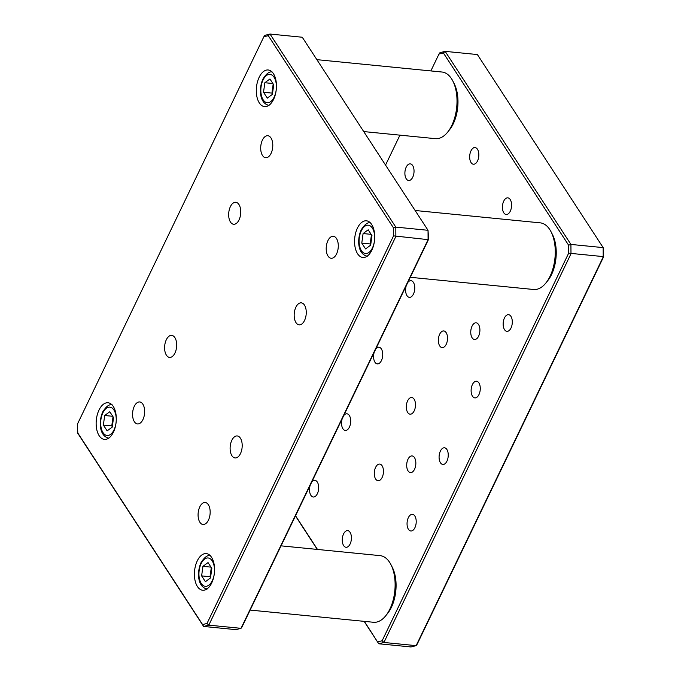 <?xml version="1.0" encoding="UTF-8"?>
<svg xmlns="http://www.w3.org/2000/svg" width="681" height="681" viewBox="0 0 681 681"><rect width="100%" height="100%" fill="white"/><g stroke="black" fill="none" stroke-linecap="round" stroke-linejoin="round"><path stroke-width="1.02" d="M230.382 206.641A11.049 5.976 95.6 0 1 235.796 202.283A11.049 5.976 95.6 0 1 240.47 208.633A11.049 5.976 95.6 0 1 239.031 219.912A11.049 5.976 95.6 0 1 233.617 224.27A11.049 5.976 95.6 0 1 228.944 217.92A11.049 5.976 95.6 0 1 230.382 206.641M371.843 250.199A18.413 9.96 -84.4 0 0 374.244 231.395A18.413 9.96 -84.4 0 0 366.446 220.814A18.413 9.96 -84.4 0 0 357.431 228.075A18.413 9.96 -84.4 0 0 355.031 246.871A18.413 9.96 -84.4 0 0 362.828 257.461A18.413 9.96 -84.4 0 0 371.843 250.199M273.583 99.366A18.413 9.96 -84.4 0 0 275.984 80.571A18.413 9.96 -84.4 0 0 268.186 69.981A18.413 9.96 -84.4 0 0 259.172 77.242A18.413 9.96 -84.4 0 0 256.771 96.038A18.413 9.96 -84.4 0 0 264.568 106.628A18.413 9.96 -84.4 0 0 273.583 99.366M113.429 432.146A18.413 9.96 -84.4 0 0 115.83 413.35A18.413 9.96 -84.4 0 0 108.032 402.76A18.413 9.96 -84.4 0 0 99.017 410.022A18.413 9.96 -84.4 0 0 96.617 428.826A18.413 9.96 -84.4 0 0 104.406 439.407A18.413 9.96 -84.4 0 0 113.429 432.146M211.689 582.979A18.413 9.96 -84.4 0 0 214.089 564.183A18.413 9.96 -84.4 0 0 206.292 553.593A18.413 9.96 -84.4 0 0 197.277 560.855A18.413 9.96 -84.4 0 0 194.877 579.65A18.413 9.96 -84.4 0 0 202.666 590.24A18.413 9.96 -84.4 0 0 211.689 582.979M295.886 307.199A11.049 5.976 95.6 0 1 301.3 302.841A11.049 5.976 95.6 0 1 305.973 309.191A11.049 5.976 95.6 0 1 304.535 320.47A11.049 5.976 95.6 0 1 299.129 324.828A11.049 5.976 95.6 0 1 294.447 318.47A11.049 5.976 95.6 0 1 295.886 307.199M231.829 440.309A11.049 5.976 95.6 0 1 237.235 435.951A11.049 5.976 95.6 0 1 241.917 442.301A11.049 5.976 95.6 0 1 240.478 453.58A11.049 5.976 95.6 0 1 235.064 457.938A11.049 5.976 95.6 0 1 230.391 451.588A11.049 5.976 95.6 0 1 231.829 440.309M166.317 339.751A11.049 5.976 95.6 0 1 171.731 335.392A11.049 5.976 95.6 0 1 176.405 341.751A11.049 5.976 95.6 0 1 174.966 353.03A11.049 5.976 95.6 0 1 169.56 357.389A11.049 5.976 95.6 0 1 164.879 351.03A11.049 5.976 95.6 0 1 166.317 339.751M262.415 140.082A11.049 5.976 95.6 0 1 267.829 135.723A11.049 5.976 95.6 0 1 272.502 142.082A11.049 5.976 95.6 0 1 271.064 153.361A11.049 5.976 95.6 0 1 265.65 157.72A11.049 5.976 95.6 0 1 260.976 151.361A11.049 5.976 95.6 0 1 262.415 140.082M327.919 240.64A11.049 5.976 95.6 0 1 333.332 236.281A11.049 5.976 95.6 0 1 338.006 242.632A11.049 5.976 95.6 0 1 336.567 253.911A11.049 5.976 95.6 0 1 331.153 258.269A11.049 5.976 95.6 0 1 326.48 251.919A11.049 5.976 95.6 0 1 327.919 240.64M199.797 506.86A11.049 5.976 95.6 0 1 205.202 502.501A11.049 5.976 95.6 0 1 209.884 508.86A11.049 5.976 95.6 0 1 208.446 520.139A11.049 5.976 95.6 0 1 203.032 524.498A11.049 5.976 95.6 0 1 198.358 518.139A11.049 5.976 95.6 0 1 199.797 506.86M134.293 406.31A11.049 5.976 95.6 0 1 139.699 401.952A11.049 5.976 95.6 0 1 144.372 408.302A11.049 5.976 95.6 0 1 142.933 419.581A11.049 5.976 95.6 0 1 137.528 423.94A11.049 5.976 95.6 0 1 132.846 417.589A11.049 5.976 95.6 0 1 134.293 406.31M393.499 227.888L268.271 35.659L263.845 36.774L77.311 424.357L77.847 433.388L203.619 626.452L202.589 624.562L207.015 623.447L208.803 625.149L241.023 628.333L428.085 239.644L393.55 235.864L393.499 227.888L395.806 227.113L395.865 236.46L208.803 625.149L203.619 626.452L235.847 629.636L241.023 628.333L242.036 626.912L428.57 239.329L428.085 239.644L428.034 230.297L302.262 37.234L270.034 34.05L395.806 227.113L428.034 230.297L428.57 239.329M263.845 36.774L264.858 35.352L270.034 34.05L268.271 35.659M77.362 432.333L202.589 624.562M207.015 623.447L393.55 235.864M478.607 336.176A8.368 4.529 95.6 0 1 474.512 339.478A8.368 4.529 95.6 0 1 470.963 334.66A8.368 4.529 95.6 0 1 472.061 326.122A8.368 4.529 95.6 0 1 476.155 322.82A8.368 4.529 95.6 0 1 479.696 327.629A8.368 4.529 95.6 0 1 478.607 336.176M414.542 469.286A8.368 4.529 95.6 0 1 410.447 472.588A8.368 4.529 95.6 0 1 406.906 467.779A8.368 4.529 95.6 0 1 407.996 459.232A8.368 4.529 95.6 0 1 412.09 455.93A8.368 4.529 95.6 0 1 415.631 460.739A8.368 4.529 95.6 0 1 414.542 469.286M414.908 527.707A8.368 4.529 95.6 0 1 410.805 531.001A8.368 4.529 95.6 0 1 407.264 526.192A8.368 4.529 95.6 0 1 408.353 517.645A8.368 4.529 95.6 0 1 412.456 514.342A8.368 4.529 95.6 0 1 415.997 519.16A8.368 4.529 95.6 0 1 414.908 527.707M446.94 461.148A8.368 4.529 95.6 0 1 442.837 464.451A8.368 4.529 95.6 0 1 439.296 459.632A8.368 4.529 95.6 0 1 440.386 451.094A8.368 4.529 95.6 0 1 444.489 447.792A8.368 4.529 95.6 0 1 448.03 452.601A8.368 4.529 95.6 0 1 446.94 461.148M478.964 394.588A8.368 4.529 95.6 0 1 474.87 397.891A8.368 4.529 95.6 0 1 471.329 393.082A8.368 4.529 95.6 0 1 472.418 384.535A8.368 4.529 95.6 0 1 476.513 381.232A8.368 4.529 95.6 0 1 480.062 386.05A8.368 4.529 95.6 0 1 478.964 394.588M510.997 328.038A8.368 4.529 95.6 0 1 506.902 331.332A8.368 4.529 95.6 0 1 503.361 326.522A8.368 4.529 95.6 0 1 504.451 317.976A8.368 4.529 95.6 0 1 508.545 314.682A8.368 4.529 95.6 0 1 512.086 319.491A8.368 4.529 95.6 0 1 510.997 328.038M350.119 543.983A8.368 4.529 95.6 0 1 346.025 547.286A8.368 4.529 95.6 0 1 342.483 542.468A8.368 4.529 95.6 0 1 343.573 533.93A8.368 4.529 95.6 0 1 347.668 530.627A8.368 4.529 95.6 0 1 351.209 535.436A8.368 4.529 95.6 0 1 350.119 543.983M510.282 211.204A8.368 4.529 95.6 0 1 506.179 214.506A8.368 4.529 95.6 0 1 502.638 209.688A8.368 4.529 95.6 0 1 503.727 201.15A8.368 4.529 95.6 0 1 507.822 197.848A8.368 4.529 95.6 0 1 511.371 202.657A8.368 4.529 95.6 0 1 510.282 211.204M311.685 482.191A8.368 4.529 95.6 0 1 314.92 480.352A8.368 4.529 95.6 0 1 318.461 485.161A8.368 4.529 95.6 0 1 317.372 493.708A8.368 4.529 95.6 0 1 313.269 497.011A8.368 4.529 95.6 0 1 310.144 485.408M477.526 160.929A8.368 4.529 95.6 0 1 473.423 164.223A8.368 4.529 95.6 0 1 469.881 159.414A8.368 4.529 95.6 0 1 470.971 150.867A8.368 4.529 95.6 0 1 475.074 147.564A8.368 4.529 95.6 0 1 478.615 152.382A8.368 4.529 95.6 0 1 477.526 160.929M382.152 477.424A8.368 4.529 95.6 0 1 378.057 480.726A8.368 4.529 95.6 0 1 374.507 475.917A8.368 4.529 95.6 0 1 375.606 467.37A8.368 4.529 95.6 0 1 379.7 464.067A8.368 4.529 95.6 0 1 383.241 468.886A8.368 4.529 95.6 0 1 382.152 477.424M414.184 410.873A8.368 4.529 95.6 0 1 410.081 414.176A8.368 4.529 95.6 0 1 406.54 409.358A8.368 4.529 95.6 0 1 407.63 400.811A8.368 4.529 95.6 0 1 411.733 397.517A8.368 4.529 95.6 0 1 415.274 402.326A8.368 4.529 95.6 0 1 414.184 410.873M446.217 344.314A8.368 4.529 95.6 0 1 442.114 347.616A8.368 4.529 95.6 0 1 438.573 342.807A8.368 4.529 95.6 0 1 439.662 334.26A8.368 4.529 95.6 0 1 443.765 330.957A8.368 4.529 95.6 0 1 447.306 335.767A8.368 4.529 95.6 0 1 446.217 344.314M343.718 415.631A8.368 4.529 95.6 0 1 346.944 413.793A8.368 4.529 95.6 0 1 350.494 418.602A8.368 4.529 95.6 0 1 349.396 427.149A8.368 4.529 95.6 0 1 345.301 430.452A8.368 4.529 95.6 0 1 342.168 418.849M375.75 349.081A8.368 4.529 95.6 0 1 378.976 347.233A8.368 4.529 95.6 0 1 382.518 352.051A8.368 4.529 95.6 0 1 381.428 360.589A8.368 4.529 95.6 0 1 377.334 363.892A8.368 4.529 95.6 0 1 374.201 352.298M407.783 282.521A8.368 4.529 95.6 0 1 411.009 280.683A8.368 4.529 95.6 0 1 414.55 285.492A8.368 4.529 95.6 0 1 413.461 294.039A8.368 4.529 95.6 0 1 409.366 297.342A8.368 4.529 95.6 0 1 406.234 285.739M412.737 177.205A8.368 4.529 95.6 0 1 408.643 180.508A8.368 4.529 95.6 0 1 405.101 175.689A8.368 4.529 95.6 0 1 406.191 167.151A8.368 4.529 95.6 0 1 410.285 163.849A8.368 4.529 95.6 0 1 413.827 168.658A8.368 4.529 95.6 0 1 412.737 177.205M364.344 621.37L378.738 643.766L364.139 621.344M377.708 641.877L382.135 640.77L383.922 642.464L416.142 645.648L603.204 256.958L603.153 247.612L570.925 244.428L570.984 253.775L383.922 642.464L378.738 643.766L410.966 646.95L416.142 645.648L417.155 644.226L603.689 256.643L603.153 247.612L477.381 54.548L445.153 51.364L443.382 52.973L438.964 54.088L439.977 52.667L445.153 51.364L570.925 244.428L568.618 245.203L443.382 52.973M603.689 256.643L568.661 253.179L568.618 245.203M382.135 640.77L568.661 253.179M438.964 54.088L430.86 70.926M399.943 135.153L385.548 165.083M317.286 549.431L295.452 515.917M295.537 515.747L317.491 549.448M363.714 131.569L435.397 138.66A33.48 18.115 -84.4 0 0 447.766 131.995A33.48 18.115 -84.4 0 0 451.792 125.457A33.48 18.115 -84.4 0 0 452.814 80.988A33.48 18.115 -84.4 0 0 441.986 72.024L316.861 59.656M452.814 80.988L454.201 83.695A30.134 16.301 95.6 0 1 453.291 123.721A30.134 16.301 95.6 0 1 449.664 129.611L447.766 131.995M410.302 277.295L533.657 289.493A33.48 18.115 -84.4 0 0 546.026 282.828A33.48 18.115 -84.4 0 0 550.052 276.282A33.48 18.115 -84.4 0 0 551.074 231.812A33.48 18.115 -84.4 0 0 540.246 222.857L415.121 210.489M551.074 231.812L552.461 234.528A30.134 16.301 95.6 0 1 551.55 274.554A30.134 16.301 95.6 0 1 547.924 280.436L546.026 282.828M250.14 610.074L373.503 622.272A33.48 18.115 -84.4 0 0 385.872 615.607A33.48 18.115 -84.4 0 0 389.898 609.061A33.48 18.115 -84.4 0 0 390.92 564.592A33.48 18.115 -84.4 0 0 380.092 555.636L281.057 545.847M390.92 564.592L392.307 567.307A30.134 16.301 95.6 0 1 391.388 607.333A30.134 16.301 95.6 0 1 387.77 613.215L385.872 615.607M371.877 235.456A8.368 4.529 -84.4 0 0 370.847 239.159A8.368 4.529 -84.4 0 0 370.89 243.517M363.092 233.549L368.191 229.795L371.971 235.6L370.66 245.16L365.569 248.914L361.781 243.108L363.092 233.549L371.154 234.349M370.719 244.751L370.192 243.943L361.781 243.108M370.192 243.943L371.443 234.792M273.617 84.623A8.368 4.529 -84.4 0 0 272.587 88.334A8.368 4.529 -84.4 0 0 272.63 92.693M272.46 93.918L271.932 93.11L273.183 83.967M264.841 82.724L269.931 78.97L273.711 84.776L272.4 94.336L267.31 98.09L263.521 92.284L264.841 82.724L272.894 83.516M271.932 93.11L263.521 92.284M113.455 417.402A8.368 4.529 -84.4 0 0 112.433 421.113A8.368 4.529 -84.4 0 0 112.467 425.472M104.678 415.504L109.777 411.75L113.557 417.555L112.246 427.115L107.147 430.869L103.367 425.063L104.678 415.504L112.74 416.295M112.297 426.698L111.778 425.889L103.367 425.063M111.778 425.889L113.029 416.746M211.714 568.235A8.368 4.529 -84.4 0 0 210.693 571.946A8.368 4.529 -84.4 0 0 210.727 576.305M210.557 577.531L210.037 576.722L211.289 567.579M202.938 566.328L208.037 562.583L211.817 568.388L210.506 577.939L205.407 581.693L201.627 575.888L202.938 566.328L210.999 567.128M210.037 576.722L201.627 575.888M372.447 247.901A14.233 7.695 -84.4 0 0 372.32 228.041A14.233 7.695 -84.4 0 0 361.313 230.808A14.233 7.695 -84.4 0 0 361.432 250.668A14.233 7.695 -84.4 0 0 372.447 247.901M274.188 97.077A14.233 7.695 -84.4 0 0 274.06 77.217A14.233 7.695 -84.4 0 0 263.053 79.983A14.233 7.695 -84.4 0 0 263.172 99.843A14.233 7.695 -84.4 0 0 274.188 97.077M114.033 429.856A14.233 7.695 -84.4 0 0 113.906 409.996A14.233 7.695 -84.4 0 0 102.891 412.763A14.233 7.695 -84.4 0 0 103.018 432.622A14.233 7.695 -84.4 0 0 114.033 429.856M212.293 580.689A14.233 7.695 -84.4 0 0 212.166 560.821A14.233 7.695 -84.4 0 0 201.15 563.587A14.233 7.695 -84.4 0 0 201.278 583.455A14.233 7.695 -84.4 0 0 212.293 580.689M370.626 222.908C367.825 222.006 364.667 224.347 361.151 229.931C356.929 239.295 357.619 254.353 367.331 256.226M272.366 72.075C269.565 71.173 266.407 73.514 262.892 79.098C258.669 88.462 259.359 103.521 269.072 105.393M112.212 404.854C109.411 403.952 106.253 406.293 102.737 411.877C98.515 421.241 99.196 436.3 108.917 438.172M210.472 555.687C207.671 554.785 204.513 557.126 200.989 562.71C196.775 572.074 197.456 587.133 207.177 589.005"/></g></svg>
